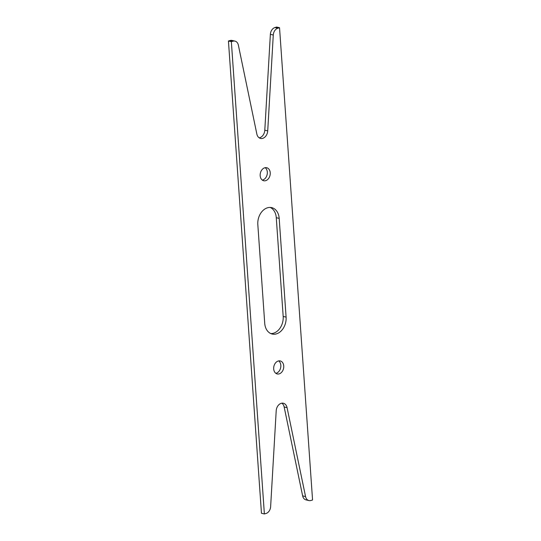 <?xml version="1.0" encoding="UTF-8"?>
<svg xmlns="http://www.w3.org/2000/svg" width="541" height="541" viewBox="0 0 541 541"><rect width="100%" height="100%" fill="white"/><g stroke="black" fill="none" stroke-linecap="round" stroke-linejoin="round"><path stroke-width="0.81" d="M279.541 27.726L277.864 28.206A6.681 4.943 -77 0 0 273.279 35.023L267.721 130.888A7.324 5.424 -77 0 1 260.552 138.435A7.324 5.424 -77 0 1 256.847 134.033L238.365 45.126A6.681 4.943 -77 0 0 234.977 41.116A6.681 4.943 -77 0 0 233.029 41.184L231.352 41.671L264.373 513.95L266.05 513.463A6.681 4.943 -77 0 0 270.635 506.647L276.201 410.788A7.324 5.424 -77 0 1 283.362 403.241A7.324 5.424 -77 0 1 287.068 407.643L305.55 496.543A6.681 4.943 -77 0 0 308.938 500.56A6.681 4.943 -77 0 0 310.892 500.493L312.563 500.006L279.541 27.726L276.627 27.05L274.95 27.537A6.681 4.943 -77 0 0 270.365 34.353L264.799 130.212A7.324 5.424 -77 0 1 259.159 137.82M308.938 500.56L306.023 499.884A6.681 4.943 -77 0 1 302.635 495.874L284.153 406.967A7.324 5.424 -77 0 0 281.841 403.18M264.373 513.95L261.459 513.274L228.437 40.994L231.352 41.671M233.029 41.184L230.108 40.507L228.437 40.994M230.108 40.507A6.681 4.943 -77 0 1 232.062 40.44L234.977 41.116M279.163 373.878A6.681 4.943 -77 0 1 277.208 373.946A6.681 4.943 -77 0 1 273.692 367.616A6.681 4.943 -77 0 1 278.263 361.003A6.681 4.943 -77 0 1 280.218 360.935A6.681 4.943 -77 0 1 283.734 367.265A6.681 4.943 -77 0 1 279.163 373.878M278.689 360.901A6.681 4.943 -77 0 1 280.678 367.603A6.681 4.943 -77 0 1 276.248 373.209A6.681 4.943 -77 0 1 275.822 373.304M264.752 167.791A6.681 4.943 -77 0 1 266.706 167.724A6.681 4.943 -77 0 1 270.223 174.06A6.681 4.943 -77 0 1 265.651 180.674A6.681 4.943 -77 0 1 263.697 180.741A6.681 4.943 -77 0 1 260.18 174.405A6.681 4.943 -77 0 1 264.752 167.791M265.178 167.696A6.681 4.943 -77 0 1 267.166 174.398A6.681 4.943 -77 0 1 262.737 179.997A6.681 4.943 -77 0 1 262.311 180.099M279.19 218.368A14.194 10.516 -77 0 0 271.697 207.629A14.194 10.516 -77 0 0 257.82 224.556L264.725 323.302A14.194 10.516 -77 0 0 272.218 334.04A14.194 10.516 -77 0 0 286.094 317.121L279.19 218.368L276.275 217.698L283.18 316.444A14.194 10.516 -77 0 1 270.791 333.567M270.209 207.433A14.194 10.516 -77 0 1 276.275 217.698M305.55 496.543L302.635 495.874M287.068 407.643L284.153 406.967M267.721 130.888L264.799 130.212M273.279 35.023L270.365 34.353M277.864 28.206L274.95 27.537M286.094 317.121L283.18 316.444"/></g></svg>
